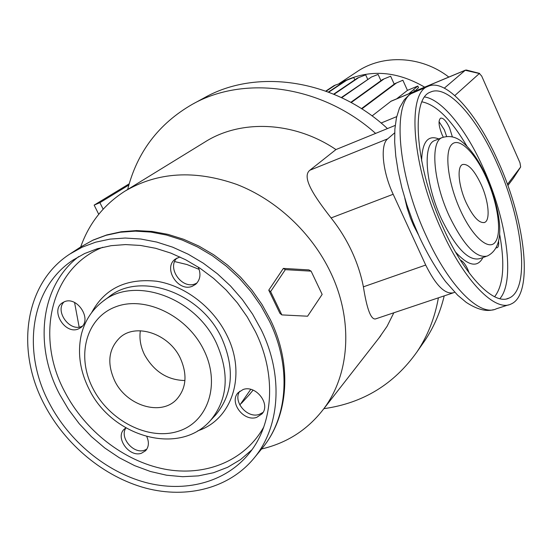 <?xml version="1.0" encoding="UTF-8"?>
<svg xmlns="http://www.w3.org/2000/svg" width="552" height="552" viewBox="0 0 552 552"><rect width="100%" height="100%" fill="white"/><g stroke="black" fill="none" stroke-linecap="round" stroke-linejoin="round"><path stroke-width="0.83" d="M498.511 162.198C525.504 221.455 533.922 294.637 511.007 304.042C495.454 312.211 464.749 281.713 441.924 230.957C411.833 166.469 406.562 92.957 427.959 86.388C445.919 77.763 477.342 113.795 498.511 162.198M418.326 234.6L413.531 225.326L410.343 217.695L407.093 207.883L404.816 198.251M466.171 202.681C458.471 186.017 456.752 166.511 462.555 164.524C468.089 163.475 474.285 170.119 481.13 184.465C488.61 200.755 490.549 220.241 484.642 222.428C479.281 223.608 473.126 217.026 466.171 202.681M443.677 228.825C415.283 167.918 410.219 98.366 430.498 92.087C447.417 83.938 477.135 117.893 497.221 163.771C522.841 219.993 530.72 289.248 509.089 298.066C494.323 305.808 465.246 276.807 443.677 228.825M469.193 272.998L467.703 269.224C465.301 264.118 462.866 261.103 460.402 260.164M452.371 136.896L449.528 127.753C446.216 120.881 443.235 117.686 440.586 118.169C438.115 120.508 438.647 126.077 442.173 134.888L443.291 137.172M439.04 121.695L444.332 129.823L446.651 136.475M248.876 395.177L253.113 390.14M261.613 448.969C286.826 443.077 307.354 429.939 323.182 409.549C349.747 375.105 353.735 320.698 330.648 272.529C311.88 232.965 276.428 199.776 236.801 184.444C194.87 169.712 157.568 171.969 124.883 191.199C103.79 204.675 89.051 223.263 80.682 246.972M452.654 293.05L375.443 318.946C370.896 319.67 366.88 308.968 363.395 286.826C361.008 274.634 357.082 262.676 351.617 250.967C346.118 239.257 339.273 228.252 331.083 217.943L393.169 194.269L425.702 265.05C435.901 285.563 445.222 294.782 453.668 292.712L454.641 292.187M378.872 338.141L387.062 326.342L393.838 312.77M422.225 344.379L424.805 340.681C433.789 327.301 440.261 312.37 444.208 295.886M323.879 408.666C363.002 403.195 394.045 384.261 417.008 351.852C427.69 335.926 434.817 317.924 438.385 297.838M239.837 405.058L250.739 389.367M146.825 436.687C149.247 442.297 148.833 446.982 145.583 450.736L141.484 453.233C129.271 457.801 114.699 437.398 124.297 429.118L125.863 427.89M125.939 427.938C119.177 437.294 133.363 454.406 144.438 450.259L146.811 449.156M78.246 328.999C65.115 334.753 50.191 310.631 62.183 302.945L64.384 301.758C77.321 295.851 92.46 319.677 80.834 327.571L78.246 328.999M64.039 301.896C54.662 311.004 69.49 331.842 81.523 326.515L82.276 326.197M198.237 267.071C201.163 274.061 200.321 279.788 195.705 284.266L192.31 286.253C178.11 292.45 162.661 267.927 175.267 259.123L179.931 256.942M176.944 258.039C166.614 267.962 182.015 289.641 195.222 283.838L196.974 283.01M256.714 417.346C243.722 422.17 228.638 402.049 238.216 392.638L243.052 389.546C255.804 384.585 271.094 404.312 261.958 413.903L256.714 417.346M239.782 391.223C232.475 401.332 247.241 418.858 259.295 414.379L263 412.434M44.45 404.747C65.391 444.864 104.073 476.907 145.7 488.113C187.273 499.111 229.894 488.12 254.624 457.429C280.03 426.372 283.597 375.201 261.158 329.641L252.595 314.171L242.335 299.543L230.55 286.012L217.44 273.806L203.253 263.152L188.225 254.224L172.631 247.158L156.74 242.066L140.836 239.023L125.173 238.036L110.014 239.113L95.606 242.19L82.165 247.199L69.89 254.017C24.412 283.286 15.29 350.299 44.45 404.747M255.41 331.628L247.227 316.882L237.422 302.938L226.161 290.041L213.645 278.429L200.093 268.286L185.741 259.806L170.858 253.106L155.692 248.303L140.512 245.447L125.573 244.577L111.124 245.674L97.4 248.69L84.601 253.547L72.926 260.144C30.208 288.096 21.659 351.458 49.252 403.084C69.11 441.193 105.811 471.663 145.307 482.4C184.768 492.943 225.202 482.683 248.828 453.82C273.399 424.26 276.925 375.222 255.41 331.628M180.283 358.096C168.995 333.808 136.199 322.796 120.15 337.369C108.537 348.643 106.715 363.126 114.692 380.818C126.442 405.699 160.86 416.415 176.543 399.462C186.362 388.401 187.611 374.615 180.283 358.096M140.353 330.765C139.201 338.762 140.608 346.787 144.569 354.832C154.07 371.593 167.525 380.156 184.927 380.528M285.322 269.652L270.618 291.594L281.844 314.902L307.588 316.213L322.154 294.402L311.107 271.156L285.322 269.652L283.342 268.41L268.762 290.166L270.618 291.594M283.342 268.41L308.92 269.907L311.107 271.156M268.762 290.166L279.892 313.281L281.844 314.902M103.141 209.173L99.898 202.667L94.15 205.116L98.725 214.3M128.844 185.03L99.898 202.667M129.189 183.816L94.15 205.116M391.085 101.175L372.069 115.941M396.667 98.842L407.445 90.369L417.816 86.029L408.763 93.792M361.836 108.903L396.495 82.945L402.87 80.233L407.445 90.369M396.495 82.945L394.942 83.6L361.45 108.654M402.87 80.233L394.942 83.6M354.819 79.833L353.749 77.494L345.31 80.778L328.385 92.053M346.815 80.13L328.73 92.184M414.552 91.377L413.827 89.762M417.816 86.029L418.54 87.644L414.614 91.349M367.673 79.24L365.672 74.851L357.351 78.115L333.677 94.15M358.869 77.466L334.036 94.302M380.949 80.689L378.099 74.416L371.434 77.032L341.322 97.545M371.434 77.032L341.688 97.718M342.792 82.462L334.146 85.567L325.783 91.094M335.637 84.918L326.122 91.211M394.218 84.145L390.63 76.224L384.109 78.867L382.57 79.529L350.789 102.361M384.109 78.867L351.169 102.569M444.353 88.134L465.239 70.276L466.612 70.097M507.447 184.375L520.667 166.966L519.984 162.792L481.675 76.031L479.364 73.513L454.813 95.565M513.36 178.255L507.868 185.548M331.083 217.943C315.289 197.65 300.999 177.282 309.844 170.244L335.961 149.564L395.218 125.414M309.844 170.244L387.725 138.821C380.011 144.596 382.405 171.382 393.169 194.269M387.725 138.821L394.673 132.846M199.162 269.39L187.018 264.546L174.673 261.572M448.817 77.073C421.411 55.738 382.626 54.027 356.799 71.864L339.1 83.6M424.674 87.154C395.349 70.118 367.018 68.855 339.687 83.38M387.442 128.581C334.615 79.336 256.528 68.041 204.254 97.835L192.71 104.107M375.601 133.405C321.795 85.243 244.267 74.768 192.241 104.362C158.693 123.717 137.172 152.097 127.664 189.488M335.961 149.564C294.085 121.261 240.844 119.135 204.937 142.009L125.601 190.764M74.568 302.503L79.157 327.101M496.124 247.862L497.104 247.758C498.456 247.027 498.953 244.798 498.58 241.065M508.461 304.87L496.317 308.803C480.337 317.089 449.287 286.936 426.503 236.511C396.446 172.459 391.803 99.139 413.724 92.329L414.614 91.956M486.429 178.006C497.635 202.963 502.065 232.364 495.53 241.735C489.175 251.498 472.457 237.125 460.23 209.919C447.9 182.843 444.16 151.655 451.812 144.417C459.285 136.772 475.313 152.939 486.429 178.006M442.076 137.627C448.99 135.419 455.407 136.627 461.348 141.257C470.732 148.654 479.177 160.708 486.691 177.42C500.236 210.001 507.405 246.22 487.264 256.038C476.286 258.653 463.611 245.309 449.231 216.011C433.21 181.553 430.118 141.574 442.076 137.627L435.307 140.305M486.077 256.452L479.667 258.66C468.558 261.324 455.807 248.055 441.434 218.854C425.419 184.52 422.501 144.589 434.617 140.581L435.452 140.249M421.604 160.86C422.19 141.94 427.91 134.633 438.75 138.938M422.004 101.851C436.149 104.687 451.115 119.446 466.902 146.142M424.729 96.986C442.407 99.636 466.585 130.244 483.69 168.877C506.619 219.296 515.444 280.94 499.87 298.68M260.91 449.804L262.724 447.596C287.909 416.808 291.546 366.231 269.479 321.292L261.055 306.036L250.953 291.615L239.34 278.277L226.423 266.257L212.423 255.762L197.595 246.979L182.201 240.037L166.511 235.048L150.793 232.075L135.309 231.136L120.315 232.226L106.06 235.304L92.743 240.279L80.578 247.041L70.663 253.506M78.777 256.542C40.358 285.715 33.72 345.511 59.685 394.466L68.607 409.584L79.226 423.708L91.363 436.591L104.797 448.003L119.294 457.746L134.605 465.633L150.454 471.498L166.566 475.217L182.643 476.7L198.375 475.879L213.472 472.74L227.624 467.296L240.52 459.616L251.891 449.804M102.775 247.261C50.46 267.989 35.017 336.596 64.722 391.734C84.904 430.719 123.724 461.092 164.33 469.083C204.868 476.942 244.771 461.175 263.766 427.013M197.775 430.815C232.13 419.72 246.992 374.76 226.803 335.126C213.148 307.236 184.865 285.625 156.623 281.237C126.38 278.077 104.742 288.489 91.722 312.46M214.735 415.918L215.708 414.883C232.985 393.976 234.966 368.336 221.642 337.976C200.686 292.325 139.677 271.191 108.682 297.038L103.196 301.137M214.749 415.904L210.505 420.438C227.866 399.42 229.818 373.607 216.363 342.999C195.187 296.99 133.722 275.607 102.575 301.599C92.025 309.865 84.987 320.643 81.482 333.932C77.321 352.1 79.778 370.351 88.844 388.67M92.895 388.373C109.234 420.734 148.343 440.827 178.048 431.326C207.98 422.321 220.924 384.233 203.792 349.954C187.1 315.523 144.824 295.32 115.499 306.891C85.912 317.966 76.135 356.164 92.895 388.373M479.364 73.513L465.239 70.276L390.685 101.409M520.653 166.987L513.208 178.489M363.395 286.826L425.702 265.05M396.702 116.617L381.087 123.034M499.574 233.772C505.128 264.346 503.472 285.336 494.599 296.755M482.945 257.529C477.542 267.906 468.406 266.085 455.538 252.057M493.391 309.713C486.008 311.811 476.949 309.361 466.205 302.365L457.649 295.196L445.567 281.575C436.321 269.231 427.696 254.582 419.692 237.615M380.804 335.657L323.182 409.549M424.805 340.681L417.008 351.852M249.98 393.976L241.438 403.319M80.578 247.041L93.088 240.072L106.722 234.945L121.261 231.75L136.468 230.577L152.11 231.447L167.918 234.358L183.637 239.278L199.01 246.137L213.776 254.824L227.693 265.195L240.52 277.09L252.043 290.297L262.062 304.6L270.411 319.753C292.325 364.472 288.744 415.739 262.724 447.596L254.624 457.429M73.706 259.626L72.926 260.144M210.505 420.438C179.027 456.587 111.642 436.563 88.996 388.96M120.522 337.058L120.15 337.369M479.674 73.43L466.281 70.007M520.667 166.966L513.256 178.413M465.529 70.097L391.016 101.202M509.089 298.066L506.722 298.839M484.642 222.428L484.138 222.608M419.582 237.388L412.744 221.228L406.803 204.599L401.925 187.956L398.227 171.72L395.791 156.292L394.666 142.016L394.873 129.14L396.439 117.783L399.496 107.944L404.243 99.815L408.508 95.503L411.012 93.743L427.959 86.388"/></g></svg>
